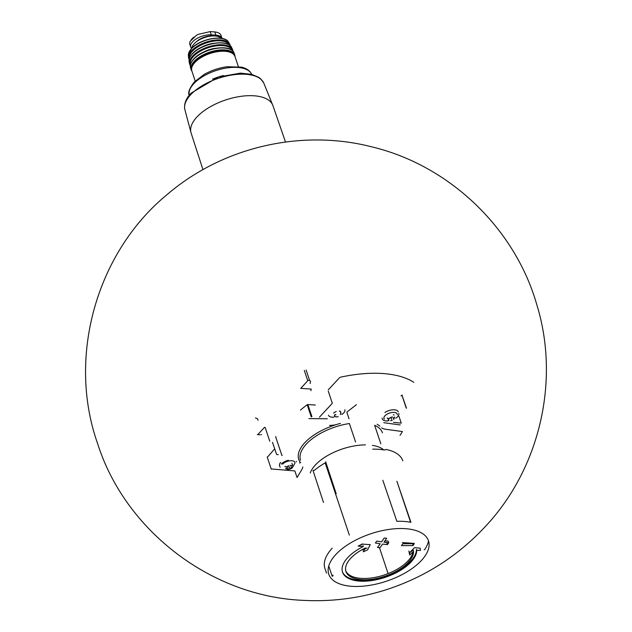 <?xml version="1.0" encoding="UTF-8"?>
<svg xmlns="http://www.w3.org/2000/svg" width="632" height="632" viewBox="0 0 632 632"><rect width="100%" height="100%" fill="white"/><g stroke="black" fill="none" stroke-linecap="round" stroke-linejoin="round"><path stroke-width="0.95" d="M258.069 434.279L264.373 427.485M264.776 427.303A1.153 0.664 94 0 1 265.282 427.817L269.785 441.27M311.015 390.671A1.153 0.664 94 0 1 311.276 389.083L300.729 388.348L307.034 381.562A2.014 1.161 94 0 0 307.594 380.267L304.308 370.439M307.594 380.267L309.585 380.401L310.462 381.151M261.514 434.516L261.071 434.713M310.138 383.537L310.51 381.483M325.67 461.834L336.2 493.75M410.603 522.245L396.896 481.268L410.926 522.308A54.423 25.857 -18.5 0 0 396.864 521.329L382.826 480.288M388.095 573.587L379.469 547.731M372.722 449.162A52.338 24.861 -18.5 0 1 384.13 449.952A1.438 0.687 161.5 0 0 385.986 449.447A53.657 25.493 -18.5 0 1 402.861 460.847M372.461 445.394A40.543 19.26 -18.5 0 1 383.75 449.889M380.835 443.814L374.634 425.297A43.189 20.516 -18.5 0 1 382.447 432.809M329.556 425.391A17.277 8.208 161.5 0 0 335.955 424.68A44.627 21.204 -18.5 0 1 340.443 423.393M381.586 427.856A17.277 8.208 161.5 0 0 385.986 429.31L402.426 431.545A143.97 68.398 161.5 0 1 400.238 435.053A2.876 1.367 161.5 0 1 400.024 435.322M271.349 468.96L294.852 470.927L297.064 477.531L301.796 469.647A17.277 8.208 161.5 0 0 302.775 466.914M282.149 455.293A2.876 1.367 161.5 0 0 281.935 455.569L275.663 436.831A2.876 1.367 161.5 0 1 275.884 436.554M276.508 454.274L272.526 442.376M274.644 448.91L267.399 457.165M278.27 454.653L276.737 454.55M328.269 391.168L332.329 403.303L319.429 417.191M311.916 416.67L307.855 404.535L307.176 404.741A143.97 68.398 161.5 0 0 300.737 409.836A2.876 1.367 161.5 0 0 300.453 410.097M307.855 404.535L315.368 405.057M402.347 396.311L406.487 408.233M401.249 423.132L393.507 422.334M402.315 395.04L401.028 395.885M413.755 382.297A95.021 45.141 161.5 0 0 340.419 377.201M339.661 377.588L328.237 389.889M383.774 422.705L400.222 424.941M384.904 412.459A8.635 4.1 -18.5 0 1 398.215 411.795M308.993 418.597L327.344 418.779M349.022 418.795L346.81 412.19L356.416 404.638M280.102 467.293L279.542 465.61A8.635 4.1 -18.5 0 1 280.695 462.387M299.584 463.035A17.277 8.208 161.5 0 0 299.931 462.395M388.364 418.487L388.664 419.379A1.414 0.671 161.5 0 1 388.222 420.13L387.969 420.557L388.933 420.636L388.625 419.711M388.664 419.379A1.414 0.671 161.5 0 0 388.293 419.095L388.08 418.929M389.865 418.542A1.414 0.671 161.5 0 0 389.083 418.234A1.414 0.671 161.5 0 0 390.829 417.317L392.338 416.97M394.51 416.978L394.716 417.586A1.414 0.671 161.5 0 0 394.273 418.337M390.6 420.754L392.109 420.399L391.366 418.187M384.422 419.119A6.968 3.31 -18.5 0 1 384.912 415.824A6.968 3.31 -18.5 0 1 392.701 412.412A6.968 3.31 -18.5 0 1 397.252 414.821M398.776 413.478A8.635 4.1 -18.5 0 1 395.822 418.21M387.606 420.959A8.635 4.1 -18.5 0 1 382.392 418.961L382.107 418.1M338.191 416.654L336.682 417.002A1.414 0.671 161.5 0 0 335.015 416.891M334.304 416.385A1.414 0.671 161.5 0 0 334.747 415.635M335.94 414.797A1.414 0.671 161.5 0 0 335.165 414.489L334.375 415.35M340.593 413.225L340.798 413.842L341.051 413.415M340.798 413.842A1.414 0.671 161.5 0 0 340.356 414.592M344.859 409.726A8.635 4.1 -18.5 0 1 341.904 414.458M333.68 417.215A8.635 4.1 -18.5 0 1 328.474 415.208M292.521 460.815A6.968 3.31 -18.5 0 1 294.962 463.161L292.276 467.854A4.345 2.062 -18.5 0 1 287.102 469.592M287.568 466.882L288.31 469.086A1.414 0.671 161.5 0 0 286.636 468.976L286.328 468.051M285.933 468.47L285.68 468.889M286.802 466.574A1.414 0.671 161.5 0 0 288.54 465.658M291.715 465.421A1.414 0.671 -18.5 0 1 290.048 465.302M290.823 465.61L291.557 467.822L292.569 467.127M291.557 467.822A1.414 0.671 161.5 0 0 289.819 468.739L289.077 466.527M282.615 464.157A6.968 3.31 -18.5 0 1 292.118 460.76M281.264 464.062A8.635 4.1 -18.5 0 1 288.405 460.254M296.234 461.313A8.635 4.1 -18.5 0 1 296.487 461.81M387.487 417.918L387.234 418.344M394.226 414.955L393.27 414.876M336.177 411.361A1.414 0.671 161.5 0 1 334.431 412.277L333.633 413.138M340.055 411.63L340.308 411.203L339.352 411.124M285.19 466.258L284.937 466.685M416.725 550.251A38.868 18.47 -18.5 0 1 382.463 578.201A38.868 18.47 -18.5 0 1 342.536 572.142A38.868 18.47 -18.5 0 1 347.75 557.606A38.868 18.47 -18.5 0 1 363.274 546.538L358.186 546.119L362.578 544.144L370.257 544.626L367.571 549.887L363.25 551.831L365.312 547.968A35.416 16.827 -18.5 0 0 350.721 558.277A35.416 16.827 -18.5 0 0 345.973 571.518A35.416 16.827 -18.5 0 0 382.589 576.961A35.416 16.827 -18.5 0 0 413.557 551.317L409.757 555.062L409.497 552.795L414.489 547.699L420.154 548.142L420.422 550.44L416.725 550.251L416.441 549.398A38.868 18.47 161.5 0 1 382.629 577.221A38.868 18.47 161.5 0 1 342.402 571.715M380.227 543.749L377.478 547.454L379.879 547.778L382.629 544.081L387.392 544.65L388.751 542.754L383.987 542.185L386.673 538.298L384.272 537.966L381.586 541.853L376.751 541.103L375.392 542.999L380.227 543.749M402.821 543.725L401.462 545.621L412.901 545.606L414.26 543.71L402.821 543.725M326.531 573.074L324.998 568.721A54.423 25.857 -18.5 0 1 324.895 568.421A54.423 25.857 -18.5 0 1 332.235 548.189M428.512 540.929A54.423 25.857 -18.5 0 1 424.586 549.714L424.183 549.769M349.354 535.146L325.172 462.885A52.338 24.861 -18.5 0 0 314.862 469.939A1.438 0.687 -18.5 0 1 313.014 470.5L323.489 502.448M325.172 462.885A1.438 0.687 161.5 0 0 325.804 462.229M310.233 473.02A40.543 19.26 -18.5 0 1 365.438 444.904M355.587 442.06L349.385 423.535A43.189 20.516 -18.5 0 0 300.532 460.214M332.874 575.128A1.438 0.687 -18.5 0 1 333.04 575.325A1.438 0.687 -18.5 0 1 332.195 576.313L328.758 566.043M255.478 417.989L257.445 418.653L258.022 420.28M362.997 545.685L363.274 546.538M362.484 543.868L358.186 546.119M408.872 550.946L409.757 555.062M409.157 553.261L413.115 549.998L413.557 551.317M345.775 570.846A35.416 16.827 161.5 0 0 381.057 575.965A35.416 16.827 161.5 0 0 412.996 551.878M362.65 550.03L366.947 548.031M412.688 544.958L414.26 543.71M414.15 543.386L402.434 542.564M386.737 542.691L387.392 544.65M384.896 540.881L388.206 541.111L388.751 542.754M191.836 48.174A15.84 7.521 -18.5 0 1 194.135 43.758A15.84 7.521 -18.5 0 1 208.56 36.474A15.84 7.521 -18.5 0 1 221.279 38.315M196.56 41.617A12.553 5.965 -18.5 0 1 213.561 35.929M222.069 38.457A14.109 6.699 -18.5 0 0 222.053 38.418A14.109 6.699 -18.5 0 0 215.852 35.155L211.286 34.839L210.203 31.6L214.769 31.916C218.53 32.374 220.671 33.717 221.184 35.945M191.599 48.419A14.109 6.699 -18.5 0 1 190.722 47.052A14.109 6.699 -18.5 0 1 196.623 38.647A14.109 6.699 -18.5 0 1 211.286 34.839M196.394 35.345L190.003 41.522L196.402 35.345L198.243 34.357L210.203 31.6M190.003 41.522L189.616 43.64L190.722 47.052M309.585 380.401L306.117 370.028M300.587 462.766A44.627 21.204 -18.5 0 1 335.955 424.68M377.201 424.301A44.627 21.204 -18.5 0 1 379.895 426.134M406.234 408.098L402.173 395.964M311.236 416.875L307.176 404.741M401.17 422.895L399.005 416.417M393.104 417.27L393.847 419.482M292.221 465.31L292.426 465.926M335.821 554.517A52.567 24.972 -18.5 0 1 423.203 534.024A52.567 24.972 -18.5 0 1 376.846 583.936A52.567 24.972 -18.5 0 1 335.821 554.517M184.757 109.233L191.141 133.115A43.142 20.493 -18.5 0 1 191.109 133.028A43.142 20.493 -18.5 0 1 196.923 116.991A43.142 20.493 -18.5 0 1 240.207 96.443A43.142 20.493 -18.5 0 1 272.929 105.647A43.142 20.493 -18.5 0 1 272.961 105.742L263.678 82.824L260.629 78.81L258.599 77.262L251.583 74.323L240.389 73.13L218.451 76.993L190.959 93.236C185.982 98.513 183.92 103.846 184.757 109.233A41.68 19.805 -18.5 0 1 190.651 94.776A41.68 19.805 -18.5 0 1 231.407 75.09A41.68 19.805 -18.5 0 1 263.678 82.824M212.573 79.166A33.899 16.1 -18.5 0 1 223.365 75.548M189.181 95.306L189.158 95.156A33.03 15.689 -18.5 0 1 193.819 83.669A33.03 15.689 -18.5 0 1 226.145 68.066A33.03 15.689 -18.5 0 1 251.702 74.228L251.765 74.371M194.901 62.473A22.744 10.807 -18.5 0 1 217.771 51.627A22.744 10.807 -18.5 0 1 234.993 56.54C232.797 46.713 204.405 51.002 194.948 62.11C192.057 65.27 191.022 68.224 191.852 70.974A22.744 10.807 -18.5 0 1 194.901 62.473M195.209 62.023A22.167 10.531 -18.5 0 1 229.432 52.061M191.622 68.209A22.46 10.673 -18.5 0 1 194.893 61.77A22.46 10.673 -18.5 0 1 215.536 51.397A22.46 10.673 -18.5 0 1 233.508 54.194M192.017 71.471L191.164 69.812A23.036 10.941 -18.5 0 1 194.269 61.249A23.036 10.941 -18.5 0 1 217.376 50.276A23.036 10.941 -18.5 0 1 234.843 55.197L235.159 57.038M193.661 59.313A22.973 10.918 -18.5 0 1 216.531 48.403A22.973 10.918 -18.5 0 1 234.077 53.104C231.446 43.45 203.164 47.89 193.716 58.974C190.888 62.054 189.821 64.962 190.509 67.679A22.973 10.918 -18.5 0 1 193.661 59.313M193.977 58.887A22.404 10.641 -18.5 0 1 228.16 48.688M202.327 52.725A17.562 8.342 -18.5 0 1 215.646 48.269M190.422 64.748A22.12 10.507 -18.5 0 1 193.4 56.501A22.12 10.507 -18.5 0 1 215.623 45.954A22.12 10.507 -18.5 0 1 232.386 50.71M190.303 65.689L189.56 63.879A22.697 10.784 -18.5 0 1 192.76 55.94A22.697 10.784 -18.5 0 1 215.014 45.212A22.697 10.784 -18.5 0 1 232.552 49.494L233.05 51.389M192.326 54.02A22.436 10.657 -18.5 0 1 214.137 43.442A22.436 10.657 -18.5 0 1 231.573 47.479C228.152 38.639 201.387 43.174 192.389 53.72C189.821 56.501 188.739 59.155 189.126 61.675A22.436 10.657 -18.5 0 1 192.326 54.02M192.649 53.633A21.859 10.389 -18.5 0 1 225.024 43.403M201.142 47.44A16.985 8.074 -18.5 0 1 213.411 43.332M189.363 58.594A21.219 10.08 -18.5 0 1 192.365 51.263A21.219 10.08 -18.5 0 1 213.087 41.246A21.219 10.08 -18.5 0 1 229.535 45.156M189.118 59.637L188.565 57.773A21.788 10.349 -18.5 0 1 191.717 50.663A21.788 10.349 -18.5 0 1 212.565 40.448A21.788 10.349 -18.5 0 1 229.669 44.019L230.348 45.844M191.457 48.751A21.306 10.12 -18.5 0 1 211.665 38.797A21.306 10.12 -18.5 0 1 228.476 42.091C224.447 34.262 199.862 38.757 191.528 48.498L188.36 55.513A21.306 10.12 -18.5 0 1 191.457 48.751M191.875 48.316A20.745 9.859 -18.5 0 1 221.342 38.457M215.852 35.155L214.769 31.916M191.03 40.061A16.44 7.813 -18.5 0 1 194.04 37.019M260.123 434.792L257.366 434.603M271.27 469.173L267.21 457.039M340.308 411.203L340.909 412.98M286.075 466.819L286.375 467.719M291.937 463.288L292.529 465.065M484.791 527.104C456.857 556.911 423.408 577.972 384.469 590.288C358.36 598.37 331.658 601.743 304.363 600.4C212.518 597.185 125.634 531.52 97.755 444.019C66.905 357.514 96.206 252.642 167.314 194.411C222.772 146.893 301.535 128.651 372.248 146.972C449.644 165.616 515.143 228.405 536.876 304.956C560.315 381.001 539.562 469.331 484.791 527.104M342.252 571.296L342.536 572.142M345.53 570.198L345.973 571.518M191.109 133.028L202.959 169.645M272.929 105.647L285.506 142.026M251.702 74.228C249.806 70.626 246.393 68.264 241.448 67.134L227.03 66.731C218.885 67.869 211.23 70.452 204.081 74.473L194.127 82.128C189.379 88.614 187.72 92.959 189.158 95.156M238.351 66.581L234.993 56.54M195.209 81.014L191.852 70.974M234.843 55.197L234.077 53.104M191.164 69.812L190.509 67.679M232.552 49.494L231.573 47.479M189.56 63.879L189.126 61.675M229.669 44.019L228.476 42.091M188.565 57.773L188.36 55.513M222.053 38.418L221.066 35.463"/></g></svg>

